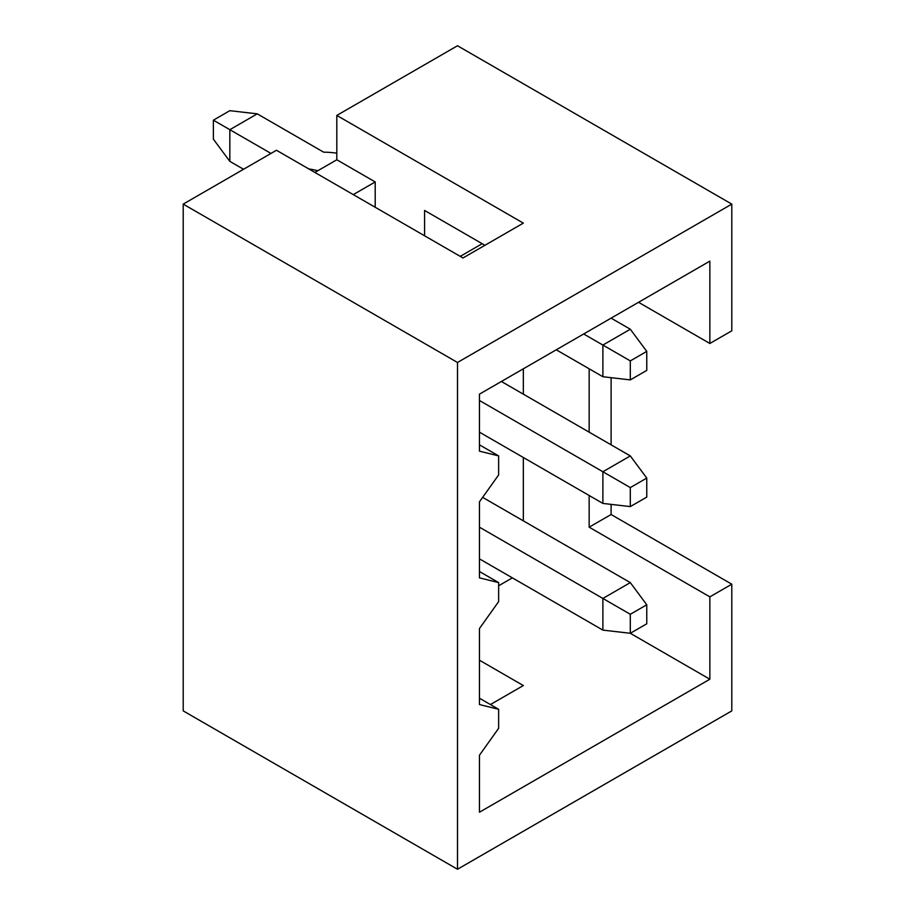 <?xml version="1.0" encoding="UTF-8"?>
<svg xmlns="http://www.w3.org/2000/svg" width="915" height="915" viewBox="0 0 915 915"><rect width="100%" height="100%" fill="white"/><g stroke="black" fill="none" stroke-linecap="round" stroke-linejoin="round"><path stroke-width="1.37" d="M229.837 110.681L213.378 120.185L229.837 129.69L257.264 113.849L229.837 110.681M479.449 432.166L602.882 503.422L602.882 471.751L479.449 400.484M589.157 368.814L589.157 432.166M589.157 495.507L589.157 527.177L611.106 514.516L611.106 504.371M611.106 318.134L630.309 329.228L646.768 351.394L646.768 370.403L630.309 379.897L630.309 360.899L646.768 351.394M611.106 377.678L611.106 444.827M479.449 444.827L498.641 455.91L479.449 451.164L479.449 394.148L709.857 261.13L709.857 343.48L731.794 330.807L731.794 204.114L457.5 362.477L457.5 869.25L731.794 710.886L731.794 584.193L709.857 596.866L709.857 679.216L630.309 633.283L630.309 614.285L646.768 604.781L646.768 623.79L630.309 633.283L602.882 630.115L602.882 598.444L479.449 527.177M498.641 455.91L498.641 474.919L479.449 501.843L479.449 577.857L498.641 582.603L498.641 601.613L479.449 628.536L479.449 704.55L498.641 709.297L479.449 698.214M498.641 709.297L498.641 728.306L479.449 755.23L479.449 812.234L709.857 679.216M336.812 153.194A54.305 31.35 0 0 0 323.647 152.176L257.264 113.849M630.309 614.285L602.882 598.444L630.309 582.615L646.768 604.781M501.386 381.486L630.309 455.922L602.882 471.751L630.309 487.592L646.768 478.088L646.768 497.097L630.309 506.59L630.309 487.592M270.977 153.434L229.837 129.69L229.837 161.36L243.55 169.275M556.251 349.804L602.882 376.728L630.309 379.897M498.641 582.603L479.449 571.52M314.863 172.443L336.812 159.77L375.207 181.948L353.27 194.609M630.309 360.899L602.882 345.058L630.309 329.228M375.207 181.948L375.207 207.282M602.882 503.422L630.309 506.59M213.378 120.185L213.378 139.183L229.837 161.36M460.245 256.372L482.182 243.71L484.927 245.289L424.583 210.45L424.583 235.784M646.768 478.088L630.309 455.922M479.449 558.859L602.882 630.115M602.882 376.728L602.882 345.058L583.678 333.975M457.5 869.25L183.206 710.886L183.206 204.114L276.467 150.266L462.99 257.961L523.334 223.123L336.812 115.427L457.5 45.75L731.794 204.114M336.812 159.77L336.812 115.427M317.814 170.739A54.305 31.35 0 0 0 308.801 168.943M457.5 362.477L183.206 204.114M731.794 584.193L611.106 514.516M482.64 497.36L630.309 582.615M490.417 704.55L523.334 685.552L479.449 660.207M709.857 343.48L638.533 302.305M498.641 585.783L512.366 577.857M523.334 520.852L523.334 457.5M523.334 394.159L523.334 368.814M709.857 596.866L589.157 527.177"/></g></svg>
